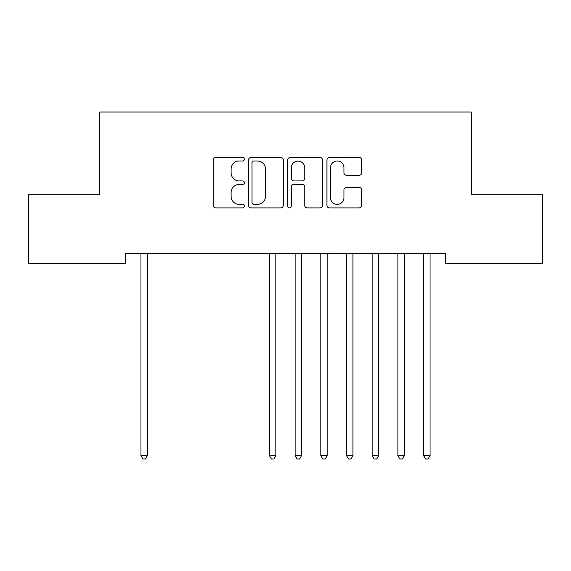 <?xml version="1.0" encoding="UTF-8"?>
<svg xmlns="http://www.w3.org/2000/svg" width="571" height="571" viewBox="0 0 571 571"><rect width="100%" height="100%" fill="white"/><g stroke="black" fill="none" stroke-linecap="round" stroke-linejoin="round"><path stroke-width="0.86" d="M244.388 159.238A1.763 1.763 0 0 0 242.625 157.475L215.824 157.475A2.52 2.52 0 0 0 213.304 159.994L213.304 205.396A2.52 2.52 0 0 0 215.824 207.915L242.625 207.915A1.763 1.763 0 0 0 244.388 206.152A1.763 1.763 0 0 0 242.625 204.382L239.156 204.382A8.073 8.073 0 0 1 231.084 196.317L231.084 192.534A8.073 8.073 0 0 1 239.156 184.462L242.625 184.462A1.763 1.763 0 0 0 244.388 182.691A1.763 1.763 0 0 0 242.625 180.928L239.156 180.928A8.073 8.073 0 0 1 231.084 172.856L231.084 169.073A8.073 8.073 0 0 1 239.156 161.001L242.625 161.001A1.763 1.763 0 0 0 244.388 159.238M359.209 175.254A2.52 2.52 0 0 0 361.728 172.735L361.728 159.994A2.52 2.52 0 0 0 359.209 157.475L329.446 157.475A2.52 2.52 0 0 0 326.926 159.994L326.926 205.396A2.52 2.52 0 0 0 329.446 207.915L359.209 207.915A2.52 2.52 0 0 0 361.728 205.396L361.728 190.007A2.52 2.52 0 0 0 359.209 187.488L346.476 187.488A2.52 2.52 0 0 0 343.949 190.007L343.949 197.637A6.745 6.745 0 0 1 337.204 204.382A6.745 6.745 0 0 1 330.459 197.637L330.459 167.753A6.745 6.745 0 0 1 337.204 161.001A6.745 6.745 0 0 1 343.949 167.753L343.949 172.735A2.52 2.52 0 0 0 346.476 175.254L359.209 175.254M445.58 253.353L125.42 253.353L125.42 263.631L28.55 263.631L28.55 194.254L99.725 194.254L99.725 112.03L471.275 112.03L471.275 194.254L542.45 194.254L542.45 263.631L445.58 263.631L445.58 253.353M283.295 159.994A2.52 2.52 0 0 0 280.768 157.475L251.012 157.475A2.52 2.52 0 0 0 248.485 159.994L248.485 205.396A2.52 2.52 0 0 0 251.012 207.915L280.768 207.915A2.52 2.52 0 0 0 283.295 205.396L283.295 159.994M290.232 157.475L319.988 157.475A2.52 2.52 0 0 1 322.515 159.994L322.515 205.396A2.52 2.52 0 0 1 319.988 207.915L307.255 207.915A2.52 2.52 0 0 1 304.728 205.396L304.728 186.981A2.52 2.52 0 0 0 302.209 184.462L293.758 184.462A2.52 2.52 0 0 0 291.239 186.981L291.239 206.152A1.763 1.763 0 0 1 289.476 207.915A1.763 1.763 0 0 1 287.705 206.152L287.705 159.994A2.52 2.52 0 0 1 290.232 157.475M253.781 161.001A1.763 1.763 0 0 0 252.018 162.771L252.018 202.619A1.763 1.763 0 0 0 253.781 204.382L257.442 204.382A8.073 8.073 0 0 0 265.515 196.317L265.515 169.073A8.073 8.073 0 0 0 257.442 161.001L253.781 161.001M304.728 167.874A6.745 6.745 0 0 0 297.983 161.129A6.745 6.745 0 0 0 291.239 167.874L291.239 178.409A2.52 2.52 0 0 0 293.758 180.928L302.209 180.928A2.52 2.52 0 0 0 304.728 178.409L304.728 167.874M140.63 253.353L140.78 253.731A2.57 2.57 -179.4 0 1 140.966 254.695L140.966 455.629L147.389 455.629L147.389 254.695A2.57 2.57 -179.4 0 1 147.575 253.731L147.725 253.353M147.389 455.629L145.462 458.97L142.893 458.97L140.966 455.629M269.105 253.353L269.255 253.731A2.57 2.57 -179.4 0 1 269.441 254.695L269.441 455.629L275.864 455.629L275.864 254.695A2.57 2.57 -179.4 0 1 276.05 253.731L276.2 253.353M275.864 455.629L273.937 458.97L271.368 458.97L269.441 455.629M294.8 253.353L294.95 253.731A2.57 2.57 -179.4 0 1 295.136 254.695L295.136 455.629L301.559 455.629L301.559 254.695A2.57 2.57 -179.4 0 1 301.745 253.731L301.895 253.353M301.559 455.629L299.632 458.97L297.063 458.97L295.136 455.629M320.495 253.353L320.645 253.731A2.57 2.57 -179.4 0 1 320.831 254.695L320.831 455.629L327.254 455.629L327.254 254.695A2.57 2.57 -179.4 0 1 327.44 253.731L327.59 253.353M327.254 455.629L325.327 458.97L322.758 458.97L320.831 455.629M346.19 253.353L346.34 253.731A2.57 2.57 -179.4 0 1 346.526 254.695L346.526 455.629L352.949 455.629L352.949 254.695A2.57 2.57 -179.4 0 1 353.135 253.731L353.285 253.353M352.949 455.629L351.022 458.97L348.453 458.97L346.526 455.629M371.885 253.353L372.035 253.731A2.57 2.57 -179.4 0 1 372.221 254.695L372.221 455.629L378.644 455.629L378.644 254.695A2.57 2.57 -179.4 0 1 378.83 253.731L378.98 253.353M378.644 455.629L376.717 458.97L374.148 458.97L372.221 455.629M397.58 253.353L397.73 253.731A2.57 2.57 -179.4 0 1 397.916 254.695L397.916 455.629L404.339 455.629L404.339 254.695A2.57 2.57 -179.4 0 1 404.525 253.731L404.675 253.353M404.339 455.629L402.412 458.97L399.843 458.97L397.916 455.629M423.275 253.353L423.425 253.731A2.57 2.57 -179.4 0 1 423.611 254.695L423.611 455.629L430.034 455.629L430.034 254.695A2.57 2.57 -179.4 0 1 430.22 253.731L430.37 253.353M430.034 455.629L428.107 458.97L425.538 458.97L423.611 455.629"/></g></svg>
